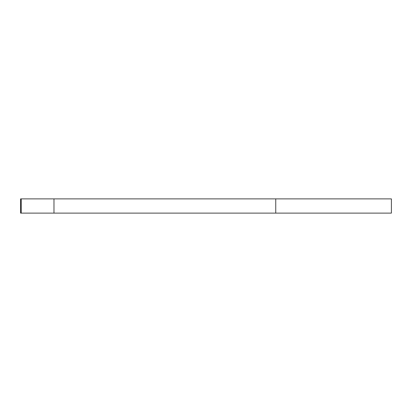<?xml version="1.0" encoding="UTF-8"?>
<svg xmlns="http://www.w3.org/2000/svg" width="412" height="412" viewBox="0 0 412 412"><rect width="100%" height="100%" fill="white"/><g stroke="black" fill="none" stroke-linecap="round" stroke-linejoin="round"><path stroke-width="0.62" d="M391.4 201.731L391.4 198.883L20.6 198.883L20.6 213.117L391.4 213.117L391.4 201.731M275.752 213.117L275.752 198.883M21.208 213.117L21.208 198.883M53.977 213.117L53.977 198.883"/></g></svg>

